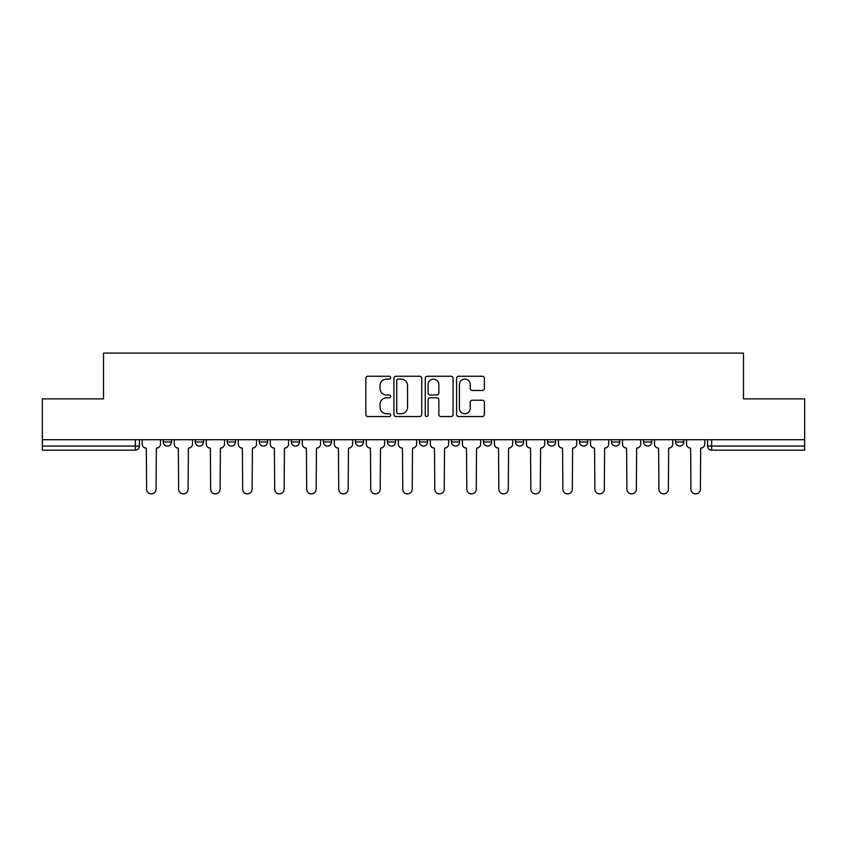 <?xml version="1.0" encoding="UTF-8"?>
<svg xmlns="http://www.w3.org/2000/svg" width="847" height="847" viewBox="0 0 847 847"><rect width="100%" height="100%" fill="white"/><g stroke="black" fill="none" stroke-linecap="round" stroke-linejoin="round"><path stroke-width="1.27" d="M390.658 377.667A1.408 1.408 0 0 0 389.249 376.259L367.842 376.259A2.012 2.012 0 0 0 365.83 378.27L365.83 414.543A2.012 2.012 0 0 0 367.842 416.555L389.249 416.555A1.408 1.408 0 0 0 390.658 415.146A1.408 1.408 0 0 0 389.249 413.738L386.476 413.738A6.448 6.448 0 0 1 380.038 407.291L380.038 404.263A6.448 6.448 0 0 1 386.476 397.815L389.249 397.815A1.408 1.408 0 0 0 390.658 396.407A1.408 1.408 0 0 0 389.249 394.998L386.476 394.998A6.448 6.448 0 0 1 380.038 388.551L380.038 385.523A6.448 6.448 0 0 1 386.476 379.085L389.249 379.085A1.408 1.408 0 0 0 390.658 377.667M515.452 439.72L515.452 441.975L523.658 441.975A4.108 4.108 0 0 1 519.56 446.073A4.108 4.108 0 0 1 515.452 441.975L515.452 439.72M419.392 439.72L419.392 441.975L427.608 441.975A4.108 4.108 0 0 1 423.5 446.073A4.108 4.108 0 0 1 419.392 441.975L419.392 439.72M355.359 439.72L355.359 441.975L363.564 441.975A4.108 4.108 0 0 1 359.467 446.073A4.108 4.108 0 0 1 355.359 441.975L355.359 439.72M323.342 439.72L323.342 441.975L331.548 441.975A4.108 4.108 0 0 1 327.44 446.073A4.108 4.108 0 0 1 323.342 441.975L323.342 439.72M259.298 439.72L259.298 441.975L267.514 441.975A4.108 4.108 0 0 1 263.406 446.073A4.108 4.108 0 0 1 259.298 441.975L259.298 439.72M482.377 390.467A2.012 2.012 0 0 0 484.389 388.445L484.389 378.27A2.012 2.012 0 0 0 482.377 376.259L458.608 376.259A2.012 2.012 0 0 0 456.586 378.27L456.586 414.543A2.012 2.012 0 0 0 458.608 416.555L482.377 416.555A2.012 2.012 0 0 0 484.389 414.543L484.389 402.251A2.012 2.012 0 0 0 482.377 400.239L472.203 400.239A2.012 2.012 0 0 0 470.191 402.251L470.191 408.339A5.389 5.389 0 0 1 464.802 413.738A5.389 5.389 0 0 1 459.413 408.339L459.413 384.474A5.389 5.389 0 0 1 464.802 379.085A5.389 5.389 0 0 1 470.191 384.474L470.191 388.445A2.012 2.012 0 0 0 472.203 390.467L482.377 390.467M42.35 439.72L42.35 398.873L103.514 398.873L103.514 353.104L743.486 353.104L743.486 398.873L804.65 398.873L804.65 439.72L42.35 439.72L42.35 446.073L139.437 446.073L139.437 439.72L139.437 446.073A4.108 4.108 0 0 1 135.329 450.18L42.35 450.18L42.35 446.073M421.732 378.27A2.012 2.012 0 0 0 419.72 376.259L395.951 376.259A2.012 2.012 0 0 0 393.94 378.27L393.94 414.543A2.012 2.012 0 0 0 395.951 416.555L419.72 416.555A2.012 2.012 0 0 0 421.732 414.543L421.732 378.27M427.28 376.259L451.049 376.259A2.012 2.012 0 0 1 453.06 378.27L453.06 414.543A2.012 2.012 0 0 1 451.049 416.555L440.874 416.555A2.012 2.012 0 0 1 438.862 414.543L438.862 399.837A2.012 2.012 0 0 0 436.851 397.815L430.096 397.815A2.012 2.012 0 0 0 428.084 399.837L428.084 415.146A1.408 1.408 0 0 1 426.676 416.555A1.408 1.408 0 0 1 425.268 415.146L425.268 378.27A2.012 2.012 0 0 1 427.28 376.259M707.563 439.72L707.563 446.073L804.65 446.073L804.65 450.18L711.671 450.18A4.108 4.108 0 0 1 707.563 446.073M804.65 439.72L804.65 446.073M683.762 439.72L683.762 441.975A4.108 4.108 0 0 1 679.654 446.073A4.108 4.108 0 0 1 675.546 441.975L683.762 441.975M675.546 439.72L675.546 441.975M651.735 439.72L651.735 441.975A4.108 4.108 0 0 1 647.637 446.073A4.108 4.108 0 0 1 643.529 441.975L651.735 441.975M643.529 439.72L643.529 441.975M619.718 439.72L619.718 441.975A4.108 4.108 0 0 1 615.61 446.073A4.108 4.108 0 0 1 611.513 441.975L619.718 441.975M611.513 439.72L611.513 441.975M587.702 439.72L587.702 441.975A4.108 4.108 0 0 1 583.594 446.073A4.108 4.108 0 0 1 579.486 441.975A4.108 4.108 0 0 0 583.594 446.073M579.486 439.72L579.486 441.975L587.702 441.975M555.685 439.72L555.685 441.975A4.108 4.108 0 0 1 551.577 446.073A4.108 4.108 0 0 1 547.469 441.975A4.108 4.108 0 0 0 551.577 446.073M547.469 439.72L547.469 441.975L555.685 441.975M523.658 439.72L523.658 441.975A4.108 4.108 0 0 1 519.56 446.073M491.641 439.72L491.641 441.975A4.108 4.108 0 0 1 487.533 446.073A4.108 4.108 0 0 1 483.436 441.975L491.641 441.975M483.436 439.72L483.436 441.975M459.625 439.72L459.625 441.975A4.108 4.108 0 0 1 455.517 446.073A4.108 4.108 0 0 1 451.419 441.975L459.625 441.975L459.625 439.72M451.419 439.72L451.419 441.975M427.608 439.72L427.608 441.975M395.581 439.72L395.581 441.975A4.108 4.108 0 0 1 391.483 446.073A4.108 4.108 0 0 1 387.375 441.975L395.581 441.975L395.581 439.72M387.375 439.72L387.375 441.975M363.564 439.72L363.564 441.975L363.564 439.72M331.548 441.975L331.548 439.72L331.548 441.975A4.108 4.108 0 0 1 327.44 446.073M299.531 439.72L299.531 441.975A4.108 4.108 0 0 1 295.423 446.073A4.108 4.108 0 0 1 291.315 441.975A4.108 4.108 0 0 0 295.423 446.073A4.108 4.108 0 0 0 299.531 441.975L299.531 439.72M291.315 439.72L291.315 441.975L299.531 441.975M267.514 439.72L267.514 441.975M235.487 439.72L235.487 441.975A4.108 4.108 0 0 1 231.39 446.073A4.108 4.108 0 0 1 227.282 441.975A4.108 4.108 0 0 0 231.39 446.073A4.108 4.108 0 0 0 235.487 441.975L227.282 441.975L227.282 439.72M195.265 439.72L195.265 441.975L203.471 441.975L203.471 439.72L203.471 441.975A4.108 4.108 0 0 1 199.363 446.073A4.108 4.108 0 0 1 195.265 441.975A4.108 4.108 0 0 0 199.363 446.073M163.238 439.72L163.238 441.975L171.454 441.975L171.454 439.72L171.454 441.975A4.108 4.108 0 0 1 167.346 446.073A4.108 4.108 0 0 1 163.238 441.975A4.108 4.108 0 0 0 167.346 446.073M135.329 439.72L135.329 450.18A4.108 4.108 0 0 0 139.437 446.073M398.164 379.085A1.408 1.408 0 0 0 396.756 380.494L396.756 412.32A1.408 1.408 0 0 0 398.164 413.738L401.086 413.738A6.448 6.448 0 0 0 407.534 407.291L407.534 385.523A6.448 6.448 0 0 0 401.086 379.085L398.164 379.085M438.862 384.57A5.389 5.389 0 0 0 433.473 379.181A5.389 5.389 0 0 0 428.084 384.57L428.084 392.987A2.012 2.012 0 0 0 430.096 394.998L436.851 394.998A2.012 2.012 0 0 0 438.862 392.987L438.862 384.57M142.201 439.72L142.201 444.029A4.108 4.108 0 0 0 146.309 448.127L146.616 489.185A4.722 4.722 0 0 0 151.338 493.896A4.722 4.722 0 0 0 156.06 489.185L156.367 448.127A4.108 4.108 0 0 0 160.475 444.029L160.475 439.72M174.228 439.72L174.228 444.029A4.108 4.108 0 0 0 178.325 448.127L178.632 489.185A4.722 4.722 0 0 0 183.354 493.896A4.722 4.722 0 0 0 188.076 489.185L188.383 448.127A4.108 4.108 0 0 0 192.491 444.029L192.491 439.72M206.245 439.72L206.245 444.029A4.108 4.108 0 0 0 210.352 448.127L210.659 489.185A4.722 4.722 0 0 0 215.371 493.896A4.722 4.722 0 0 0 220.093 489.185L220.4 448.127A4.108 4.108 0 0 0 224.508 444.029L224.508 439.72M238.261 439.72L238.261 444.029A4.108 4.108 0 0 0 242.369 448.127L242.676 489.185A4.722 4.722 0 0 0 247.398 493.896A4.722 4.722 0 0 0 252.12 489.185L252.427 448.127A4.108 4.108 0 0 0 256.525 444.029L256.525 439.72M270.278 439.72L270.278 444.029A4.108 4.108 0 0 0 274.386 448.127L274.693 489.185A4.722 4.722 0 0 0 279.415 493.896A4.722 4.722 0 0 0 284.137 489.185L284.444 448.127A4.108 4.108 0 0 0 288.552 444.029L288.552 439.72M302.305 439.72L302.305 444.029A4.108 4.108 0 0 0 306.402 448.127L306.709 489.185A4.722 4.722 0 0 0 311.431 493.896A4.722 4.722 0 0 0 316.153 489.185L316.46 448.127A4.108 4.108 0 0 0 320.568 444.029L320.568 439.72M334.321 439.72L334.321 444.029A4.108 4.108 0 0 0 338.419 448.127L338.736 489.185A4.722 4.722 0 0 0 343.448 493.896A4.722 4.722 0 0 0 348.17 489.185L348.477 448.127A4.108 4.108 0 0 0 352.585 444.029L352.585 439.72M366.338 439.72L366.338 444.029A4.108 4.108 0 0 0 370.446 448.127L370.753 489.185A4.722 4.722 0 0 0 375.475 493.896A4.722 4.722 0 0 0 380.197 489.185L380.504 448.127A4.108 4.108 0 0 0 384.602 444.029L384.602 439.72M398.355 439.72L398.355 444.029A4.108 4.108 0 0 0 402.463 448.127L402.77 489.185A4.722 4.722 0 0 0 407.492 493.896A4.722 4.722 0 0 0 412.214 489.185L412.521 448.127A4.108 4.108 0 0 0 416.629 444.029L416.629 439.72M430.371 439.72L430.371 444.029A4.108 4.108 0 0 0 434.479 448.127L434.786 489.185A4.722 4.722 0 0 0 439.508 493.896A4.722 4.722 0 0 0 444.23 489.185L444.537 448.127A4.108 4.108 0 0 0 448.645 444.029L448.645 439.72M462.398 439.72L462.398 444.029A4.108 4.108 0 0 0 466.496 448.127L466.803 489.185A4.722 4.722 0 0 0 471.525 493.896A4.722 4.722 0 0 0 476.247 489.185L476.554 448.127A4.108 4.108 0 0 0 480.662 444.029L480.662 439.72M494.415 439.72L494.415 444.029A4.108 4.108 0 0 0 498.523 448.127L498.83 489.185A4.722 4.722 0 0 0 503.552 493.896A4.722 4.722 0 0 0 508.264 489.185L508.581 448.127A4.108 4.108 0 0 0 512.679 444.029L512.679 439.72M526.432 439.72L526.432 444.029A4.108 4.108 0 0 0 530.54 448.127L530.847 489.185A4.722 4.722 0 0 0 535.569 493.896A4.722 4.722 0 0 0 540.291 489.185L540.598 448.127A4.108 4.108 0 0 0 544.695 444.029L544.695 439.72M558.448 439.72L558.448 444.029A4.108 4.108 0 0 0 562.556 448.127L562.863 489.185A4.722 4.722 0 0 0 567.585 493.896A4.722 4.722 0 0 0 572.307 489.185L572.614 448.127A4.108 4.108 0 0 0 576.722 444.029L576.722 439.72M590.475 439.72L590.475 444.029A4.108 4.108 0 0 0 594.573 448.127L594.88 489.185A4.722 4.722 0 0 0 599.602 493.896A4.722 4.722 0 0 0 604.324 489.185L604.631 448.127A4.108 4.108 0 0 0 608.739 444.029L608.739 439.72M622.492 439.72L622.492 444.029A4.108 4.108 0 0 0 626.6 448.127L626.907 489.185A4.722 4.722 0 0 0 631.629 493.896A4.722 4.722 0 0 0 636.341 489.185L636.648 448.127A4.108 4.108 0 0 0 640.756 444.029L640.756 439.72M654.509 439.72L654.509 444.029A4.108 4.108 0 0 0 658.617 448.127L658.924 489.185A4.722 4.722 0 0 0 663.646 493.896A4.722 4.722 0 0 0 668.368 489.185L668.675 448.127A4.108 4.108 0 0 0 672.772 444.029L672.772 439.72M686.525 439.72L686.525 444.029A4.108 4.108 0 0 0 690.633 448.127L690.94 489.185A4.722 4.722 0 0 0 695.662 493.896A4.722 4.722 0 0 0 700.384 489.185L700.691 448.127A4.108 4.108 0 0 0 704.799 444.029L704.799 439.72M711.671 439.72L711.671 450.18"/></g></svg>
